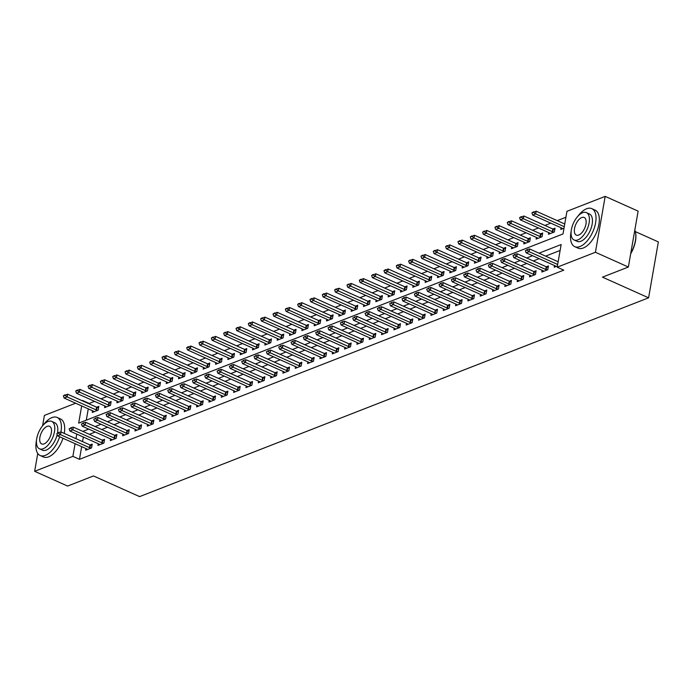 <?xml version="1.0" encoding="UTF-8"?>
<svg xmlns="http://www.w3.org/2000/svg" width="693" height="693" viewBox="0 0 693 693"><rect width="100%" height="100%" fill="white"/><g stroke="black" fill="none" stroke-linecap="round" stroke-linejoin="round"><path stroke-width="1.04" d="M635.334 231.609L658.35 241.926L648.596 297.817L139.605 496.621L93.486 475.952L67.593 486.062L34.65 471.301L37.76 453.482M42.585 425.823L44.404 415.41L75.641 403.213M82.095 400.693L82.554 400.892M94.56 401.351L89.215 403.43L82.632 400.485M565.921 217.238L557.233 220.634M550.779 223.155L544.897 225.45M538.444 227.971L532.57 230.267M526.117 232.787L520.235 235.083M513.782 237.604L507.908 239.899M501.455 242.42L495.582 244.716M489.128 247.236L483.246 249.532M476.793 252.053L470.919 254.348M464.466 256.869L458.593 259.165M452.131 261.685L446.257 263.972M439.804 266.502L433.931 268.789M427.477 271.309L421.595 273.605M415.142 276.126L409.268 278.421M402.815 280.942L396.942 283.238M390.48 285.759L384.606 288.054M378.153 290.575L372.28 292.87M365.826 295.391L359.944 297.687M353.491 300.208L347.617 302.503M341.164 305.024L335.291 307.32M328.837 309.84L322.955 312.136M316.502 314.657L310.629 316.952M304.175 319.473L298.293 321.769M291.84 324.289L285.966 326.585M279.513 329.106L273.64 331.401M267.186 333.922L261.304 336.218M254.851 338.738L248.978 341.034M242.524 343.555L236.642 345.85M230.189 348.371L224.315 350.667M217.862 353.187L211.989 355.483M205.535 358.004L199.653 360.299M193.2 362.82L187.327 365.116M180.873 367.636L175 369.932M168.538 372.453L162.664 374.748M156.211 377.269L150.338 379.565M143.884 382.086L138.002 384.381M131.549 386.902L125.676 389.197M119.222 391.718L113.349 394.014M106.887 396.535L101.013 398.821M81.679 405.916L78.673 423.137L563.002 233.965L566.952 211.304L605.18 196.379L595.426 252.269L557.198 267.195L561.157 244.542L539.015 253.188M595.426 252.269L628.369 267.03L638.123 211.14L605.18 196.379M88.271 408.87L86.296 420.157M92.533 410.776L92.238 412.456L98.155 410.143L98.813 406.375L96.656 407.215M104.86 405.959L104.565 407.64L110.482 405.327L111.149 401.559L108.983 402.399M117.186 401.143L116.9 402.824L122.817 400.519L123.475 396.743L121.318 397.583M129.522 396.335L129.227 398.007L135.144 395.703L135.802 391.926L133.645 392.766M141.848 391.519L141.554 393.191L147.479 390.887L148.137 387.11L145.98 387.95M154.184 386.703L153.889 388.375L159.806 386.07L160.464 382.293L158.307 383.134M166.511 381.886L166.216 383.567L172.133 381.254L172.8 377.477L170.634 378.317M178.837 377.07L178.551 378.75L184.468 376.438L185.126 372.661L182.969 373.501M191.173 372.254L190.878 373.934L196.795 371.621L197.453 367.844L195.296 368.685M203.499 367.437L203.205 369.118L209.13 366.805L209.788 363.028L207.631 363.868M215.835 362.621L215.54 364.301L221.457 361.989L222.115 358.212L219.958 359.052M228.162 357.805L227.867 359.485L233.784 357.172L234.442 353.395L232.285 354.236M240.488 352.988L240.202 354.669L246.119 352.356L246.777 348.579L244.62 349.419M252.824 348.172L252.529 349.852L258.446 347.539L259.104 343.763L256.947 344.603M265.15 343.356L264.856 345.036L270.781 342.723L271.439 338.946L269.282 339.787M277.486 338.539L277.191 340.22L283.108 337.907L283.766 334.13L281.609 334.97M289.813 333.723L289.518 335.403L295.435 333.09L296.093 329.314L293.936 330.154M302.139 328.906L301.853 330.587L307.77 328.274L308.428 324.497L306.271 325.338M314.475 324.09L314.18 325.771L320.097 323.458L320.755 319.681L318.598 320.521M326.801 319.274L326.507 320.954L332.432 318.641L333.09 314.865L330.933 315.705M339.137 314.457L338.842 316.138L344.759 313.825L345.417 310.048L343.26 310.897M351.464 309.641L351.169 311.322L357.086 309.009L357.744 305.232L355.587 306.081M363.79 304.825L363.496 306.505L369.421 304.192L370.079 300.416L367.922 301.264M376.126 300.008L375.831 301.689L381.748 299.376L382.406 295.599L380.249 296.448M388.452 295.192L388.158 296.873L394.083 294.56L394.741 290.783L392.584 291.632M400.788 290.376L400.493 292.056L406.41 289.743L407.068 285.966L404.911 286.815M413.115 285.559L412.82 287.24L418.737 284.927L419.395 281.15L417.238 281.999M425.441 280.743L425.147 282.423L431.072 280.111L431.73 276.334L429.573 277.183M437.777 275.927L437.482 277.607L443.399 275.294L444.057 271.526L441.9 272.366M450.103 271.11L449.809 272.791L455.725 270.478L456.392 266.71L454.227 267.55M462.43 266.294L462.144 267.974L468.061 265.67L468.719 261.893L466.562 262.734M474.766 261.486L474.471 263.158L480.388 260.854L481.046 257.077L478.889 257.917M487.092 256.67L486.798 258.342L492.723 256.038L493.381 252.261L491.224 253.101M499.428 251.854L499.133 253.525L505.05 251.221L505.708 247.444L503.551 248.285M511.755 247.037L511.46 248.718L517.376 246.405L518.043 242.628L515.878 243.468M524.081 242.221L523.795 243.901L529.712 241.588L530.37 237.812L528.213 238.652M536.417 237.404L536.122 239.085L542.039 236.772L542.697 232.995L540.54 233.836M548.743 232.588L548.449 234.269L554.374 231.956L555.032 228.179L552.875 229.019M561.079 227.772L560.784 229.452L564.007 228.188M81.679 446.63L79.461 459.32L563.79 270.149L557.198 267.195M560.117 250.468L545.608 256.141M539.154 258.662L533.272 260.958M526.819 263.479L520.945 265.774M514.492 268.295L508.619 270.591M502.156 273.111L496.283 275.407M489.83 277.928L483.957 280.223M477.503 282.744L471.621 285.04M465.168 287.56L459.294 289.847M452.841 292.368L446.968 294.664M440.505 297.184L434.632 299.48M428.179 302.001L422.306 304.296M415.852 306.817L409.97 309.113M403.517 311.633L397.643 313.929M391.19 316.45L385.317 318.745M378.854 321.266L372.981 323.562M366.528 326.082L360.655 328.378M354.201 330.899L348.319 333.194M341.866 335.715L335.992 338.011M329.539 340.532L323.666 342.827M317.212 345.348L311.33 347.643M304.877 350.164L299.004 352.46M292.55 354.981L286.668 357.276M280.215 359.797L274.341 362.092M267.888 364.613L262.015 366.909M255.561 369.43L249.679 371.725M243.226 374.246L237.352 376.542M230.899 379.062L225.017 381.358M218.564 383.879L212.69 386.174M206.237 388.695L200.364 390.991M193.91 393.511L188.028 395.807M181.575 398.328L175.701 400.623M169.248 403.144L163.375 405.44M156.913 407.96L151.039 410.256M144.586 412.777L138.713 415.072M132.259 417.593L126.377 419.889M119.924 422.409L114.05 424.696M107.597 427.217L101.724 429.513M95.262 432.034L89.388 434.329M83.351 437.04L82.554 441.614M85.941 448.544L85.646 450.225L91.563 447.912L92.221 444.135L90.064 444.975M98.267 443.728L97.973 445.408L103.898 443.096L104.556 439.319L102.399 440.159M110.603 438.912L110.308 440.592L116.225 438.279L116.883 434.502L114.726 435.343M122.93 434.095L122.635 435.776L128.552 433.463L129.219 429.686L127.053 430.526M135.256 429.279L134.97 430.959L140.887 428.646L141.545 424.87L139.388 425.71M147.592 424.462L147.297 426.143L153.214 423.83L153.872 420.053L151.715 420.894M159.918 419.646L159.624 421.327L165.549 419.014L166.207 415.237L164.05 416.077M172.254 414.83L171.959 416.51L177.876 414.197L178.534 410.421L176.377 411.261M184.581 410.013L184.286 411.694L190.203 409.381L190.861 405.604L188.704 406.444M196.907 405.197L196.621 406.878L202.538 404.565L203.196 400.788L201.039 401.628M209.243 400.381L208.948 402.061L214.865 399.748L215.523 395.972L213.366 396.82M221.569 395.564L221.275 397.245L227.2 394.932L227.858 391.155L225.701 392.004M233.905 390.748L233.61 392.429L239.527 390.116L240.185 386.339L238.028 387.188M246.232 385.932L245.937 387.612L251.854 385.299L252.512 381.522L250.355 382.371M258.558 381.115L258.272 382.796L264.189 380.483L264.847 376.706L262.69 377.555M270.894 376.299L270.599 377.98L276.516 375.667L277.174 371.89L275.017 372.739M283.22 371.483L282.926 373.163L288.851 370.85L289.509 367.073L287.352 367.922M295.556 366.666L295.261 368.347L301.178 366.034L301.836 362.257L299.679 363.106M307.883 361.85L307.588 363.53L313.505 361.218L314.163 357.449L312.006 358.29M320.209 357.034L319.915 358.714L325.84 356.401L326.498 352.633L324.341 353.473M332.545 352.217L332.25 353.898L338.167 351.594L338.825 347.817L336.668 348.657M344.871 347.41L344.577 349.081L350.493 346.777L351.16 343L348.995 343.841M357.207 342.593L356.912 344.265L362.829 341.961L363.487 338.184L361.33 339.024M369.534 337.777L369.239 339.457L375.156 337.144L375.814 333.368L373.657 334.208M381.86 332.961L381.566 334.641L387.491 332.328L388.149 328.551L385.992 329.392M394.196 328.144L393.901 329.825L399.818 327.512L400.476 323.735L398.319 324.575M406.522 323.328L406.228 325.008L412.144 322.695L412.811 318.919L410.646 319.759M418.849 318.511L418.563 320.192L424.48 317.879L425.138 314.102L422.981 314.943M431.185 313.695L430.89 315.376L436.807 313.063L437.465 309.286L435.308 310.126M443.511 308.879L443.217 310.559L449.142 308.246L449.8 304.47L447.643 305.31M455.847 304.062L455.552 305.743L461.469 303.43L462.127 299.653L459.97 300.493M468.173 299.246L467.879 300.927L473.795 298.614L474.462 294.837L472.297 295.677M480.5 294.43L480.214 296.11L486.131 293.797L486.789 290.02L484.632 290.861M492.836 289.613L492.541 291.294L498.458 288.981L499.116 285.204L496.959 286.044M505.162 284.797L504.868 286.478L510.793 284.165L511.451 280.388L509.294 281.228M517.498 279.981L517.203 281.661L523.12 279.348L523.778 275.571L521.621 276.412M529.824 275.164L529.53 276.845L535.446 274.532L536.105 270.755L533.948 271.595M542.151 270.348L541.865 272.028L547.782 269.716L548.44 265.939L546.283 266.779M554.487 265.532L554.192 267.212L557.415 265.956M628.369 267.03L602.477 277.148L648.596 297.817M79.461 459.32L72.878 456.366L34.65 471.301M76.758 434.087L75.961 438.66M75.087 443.676L72.878 456.366M532.562 255.708L526.689 258.004M520.235 260.525L514.353 262.82M507.9 265.341L502.027 267.637M495.573 270.157L489.7 272.453M483.238 274.974L477.364 277.269M470.911 279.79L465.038 282.086M458.584 284.606L452.702 286.902M446.249 289.423L440.376 291.718M433.922 294.239L428.049 296.526M421.587 299.055L415.713 301.342M409.26 303.863L403.387 306.159M396.933 308.68L391.051 310.975M384.598 313.496L378.724 315.791M372.271 318.312L366.398 320.608M359.936 323.129L354.062 325.424M347.609 327.945L341.736 330.24M335.282 332.761L329.4 335.057M322.947 337.578L317.073 339.873M310.62 342.394L304.747 344.69M298.293 347.21L292.411 349.506M285.958 352.027L280.085 354.322M273.631 356.843L267.749 359.139M261.296 361.659L255.422 363.955M248.969 366.476L243.096 368.771M236.642 371.292L230.76 373.588M224.307 376.108L218.434 378.404M211.98 380.925L206.098 383.22M199.645 385.741L193.771 388.037M187.318 390.557L181.445 392.853M174.991 395.374L169.109 397.669M162.656 400.19L156.783 402.486M150.329 405.007L144.456 407.302M137.994 409.823L132.12 412.118M125.667 414.639L119.794 416.935M113.34 419.456L107.458 421.751M101.005 424.272L95.132 426.567M88.678 429.088L82.805 431.375M58.273 433.056L56.791 433.636L58.273 433.056L60.525 434.667L61.001 431.956L89.995 444.949A1.663 0.658 -170.1 0 0 90.436 445.105L91.978 445.547M87.561 449.48L86.911 449.021A1.663 0.658 -170.1 0 0 86.556 448.821L57.571 435.828L60.525 434.667L89.518 447.661A1.663 0.658 -170.1 0 0 89.96 447.825L91.017 448.128M56.791 433.636L57.571 435.828M61.001 431.956L58.351 432.605M98.571 407.787L97.029 407.345A1.663 0.658 9.9 0 1 96.587 407.181L67.593 394.187L67.117 396.907L64.163 398.068L93.148 411.053A1.663 0.658 9.9 0 1 93.503 411.252L94.153 411.711M64.943 394.845L63.384 395.876L67.593 394.187M97.6 410.36L96.552 410.065A1.663 0.658 9.9 0 1 96.11 409.901L67.117 396.907L64.865 395.296M64.163 398.068L63.384 395.876M70.599 428.239L69.127 428.82L70.599 428.239L72.86 429.851L73.337 427.139L102.321 440.133A1.663 0.658 -170.1 0 0 102.772 440.289L104.305 440.731M99.887 444.663L99.246 444.204A1.663 0.658 -170.1 0 0 98.891 444.005L69.898 431.011L72.86 429.851L101.845 442.844A1.663 0.658 -170.1 0 0 102.295 443.009L103.344 443.312M69.127 428.82L69.898 431.011M73.337 427.139L70.686 427.789M82.935 423.423L81.453 424.003L82.935 423.423L85.187 425.043L85.663 422.323L114.657 435.317A1.663 0.658 -170.1 0 0 115.099 435.473L116.641 435.914M112.214 439.847L111.573 439.388A1.663 0.658 -170.1 0 0 111.218 439.189L82.233 426.195L85.187 425.043L114.18 438.028A1.663 0.658 -170.1 0 0 114.622 438.193L115.67 438.496M81.453 424.003L82.233 426.195M85.663 422.323L83.013 422.973M95.262 418.615L93.78 419.187L95.262 418.615L97.522 420.227L97.99 417.507L126.984 430.5A1.663 0.658 -170.1 0 0 127.425 430.656L128.967 431.098M124.549 435.031L123.9 434.572A1.663 0.658 -170.1 0 0 123.553 434.372L94.56 421.379L97.522 420.227L126.507 433.22A1.663 0.658 -170.1 0 0 126.958 433.376L128.006 433.679M93.78 419.187L94.56 421.379M97.99 417.507L95.339 418.156M110.897 402.971L109.364 402.529A1.663 0.658 9.9 0 1 108.914 402.364L79.92 389.371L79.452 392.091L76.49 393.252L105.483 406.245A1.663 0.658 9.9 0 1 105.83 406.436L106.479 406.895M77.269 390.029L75.71 391.06L79.92 389.371M109.936 405.544L108.888 405.249A1.663 0.658 9.9 0 1 108.437 405.084L79.452 392.091L77.192 390.48M76.49 393.252L75.71 391.06M123.224 398.154L121.691 397.713A1.663 0.658 9.9 0 1 121.24 397.548L92.256 384.554L91.779 387.274L88.817 388.435L117.81 401.429A1.663 0.658 9.9 0 1 118.165 401.619L118.806 402.079M89.605 385.213L88.046 386.244L92.256 384.554M122.263 400.727L121.214 400.433A1.663 0.658 9.9 0 1 120.773 400.268L91.779 387.274L89.527 385.663M88.817 388.435L88.046 386.244M135.559 393.338L134.018 392.896A1.663 0.658 9.9 0 1 133.576 392.732L104.582 379.738L104.106 382.458L101.152 383.619L130.137 396.613A1.663 0.658 9.9 0 1 130.492 396.803L131.142 397.262M101.932 380.396L100.372 381.427L104.582 379.738M134.598 395.911L133.55 395.616A1.663 0.658 9.9 0 1 133.099 395.452L104.106 382.458L101.854 380.847M101.152 383.619L100.372 381.427M107.597 413.799L106.116 414.371L107.597 413.799L109.849 415.41L110.326 412.69L139.31 425.684A1.663 0.658 -170.1 0 0 139.761 425.84L141.294 426.282M136.876 430.214L136.235 429.755A1.663 0.658 -170.1 0 0 135.88 429.556L106.887 416.562L109.849 415.41L138.843 428.404A1.663 0.658 -170.1 0 0 139.284 428.56L140.332 428.863M106.116 414.371L106.887 416.562M110.326 412.69L107.675 413.34M147.886 388.522L146.353 388.08A1.663 0.658 9.9 0 1 145.902 387.915L116.918 374.922L116.441 377.642L113.479 378.802L142.472 391.796A1.663 0.658 9.9 0 1 142.827 391.987L143.468 392.446M114.267 375.58L112.708 376.611L116.918 374.922M146.925 391.095L145.876 390.8A1.663 0.658 9.9 0 1 145.426 390.635L116.441 377.642L114.18 376.03M113.479 378.802L112.708 376.611M60.915 431.973A20.842 10.412 -65.9 0 0 57.164 417.463A20.842 10.412 -65.9 0 0 51.94 417.593A20.842 10.412 -65.9 0 0 43.408 424.887M36.504 440.289A20.842 10.412 -65.9 0 0 40.125 455.492A20.842 10.412 -65.9 0 0 45.348 455.362A20.842 10.412 -65.9 0 0 59.685 436.772M40.125 455.492L43.416 456.973A20.842 10.412 -65.9 0 0 48.64 456.834A20.842 10.412 -65.9 0 0 62.976 438.253M57.164 434.693A15.003 7.493 114.1 0 1 46.275 450.078A15.003 7.493 114.1 0 1 42.507 450.173L39.475 448.813A15.003 7.493 -65.9 0 0 43.243 448.717A15.003 7.493 -65.9 0 0 53.69 434.909A15.003 7.493 -65.9 0 0 51.75 421.431A15.003 7.493 -65.9 0 0 47.982 421.526A15.003 7.493 -65.9 0 0 37.535 435.325A15.003 7.493 -65.9 0 0 39.475 448.813M44.083 443.884A9.667 4.834 -65.9 0 0 50.823 434.987A9.667 4.834 -65.9 0 0 49.567 426.299A9.667 4.834 -65.9 0 0 47.141 426.36A9.667 4.834 -65.9 0 0 40.402 435.256A9.667 4.834 -65.9 0 0 41.658 443.944A9.667 4.834 -65.9 0 0 44.083 443.884M51.75 421.431L54.782 422.791A15.003 7.493 114.1 0 1 57.536 432.926M64.224 433.394A20.842 10.412 -65.9 0 0 60.464 418.936L57.164 417.463M571.145 231.462A20.842 10.412 -65.9 0 0 574.757 246.673A20.842 10.412 -65.9 0 0 579.98 246.535A20.842 10.412 -65.9 0 0 594.499 227.365A20.842 10.412 -65.9 0 0 591.805 208.636A20.842 10.412 -65.9 0 0 586.573 208.775A20.842 10.412 -65.9 0 0 578.04 216.06M574.757 246.673L578.049 248.146A20.842 10.412 -65.9 0 0 583.281 248.016A20.842 10.412 -65.9 0 0 597.799 228.846A20.842 10.412 -65.9 0 0 595.096 210.118L591.805 208.636M586.382 212.604L589.414 213.964A15.003 7.493 114.1 0 1 591.363 227.451A15.003 7.493 114.1 0 1 580.907 241.251A15.003 7.493 114.1 0 1 577.139 241.346L574.116 239.986A15.003 7.493 -65.9 0 0 577.875 239.891A15.003 7.493 -65.9 0 0 588.331 226.091A15.003 7.493 -65.9 0 0 586.382 212.604A15.003 7.493 -65.9 0 0 582.622 212.699A15.003 7.493 -65.9 0 0 572.167 226.507A15.003 7.493 -65.9 0 0 574.116 239.986M578.716 235.057A9.667 4.834 -65.9 0 0 585.455 226.161A9.667 4.834 -65.9 0 0 584.199 217.472A9.667 4.834 -65.9 0 0 581.774 217.533A9.667 4.834 -65.9 0 0 575.043 226.429A9.667 4.834 -65.9 0 0 576.29 235.118A9.667 4.834 -65.9 0 0 578.716 235.057M630.76 253.326A20.842 10.412 -65.9 0 0 635.516 232.415A20.842 10.412 -65.9 0 0 634.823 230.067M635.559 232.666A20.34 10.161 114.1 0 1 635.611 232.909A20.34 10.161 114.1 0 1 630.673 253.829M119.924 408.983L118.442 409.554L119.924 408.983L122.176 410.594L122.652 407.874L151.646 420.868A1.663 0.658 -170.1 0 0 152.088 421.023L153.629 421.465M149.212 425.398L148.562 424.939A1.663 0.658 -170.1 0 0 148.207 424.74L119.222 411.746L122.176 410.594L151.169 423.588A1.663 0.658 -170.1 0 0 151.611 423.744L152.659 424.047M118.442 409.554L119.222 411.746M122.652 407.874L120.002 408.524M132.25 404.166L130.778 404.738L132.25 404.166L134.511 405.777L134.988 403.057L163.972 416.051A1.663 0.658 -170.1 0 0 164.423 416.207L165.956 416.649M161.538 420.582L160.897 420.123A1.663 0.658 -170.1 0 0 160.542 419.923L131.549 406.93L134.511 405.777L163.496 418.771A1.663 0.658 -170.1 0 0 163.946 418.927L164.995 419.23M130.778 404.738L131.549 406.93M134.988 403.057L132.337 403.707M144.586 399.35L143.104 399.922L144.586 399.35L146.838 400.961L147.314 398.241L176.308 411.235A1.663 0.658 -170.1 0 0 176.75 411.391L178.292 411.833M173.865 415.765L173.224 415.306A1.663 0.658 -170.1 0 0 172.869 415.107L143.884 402.113L146.838 400.961L175.831 413.955A1.663 0.658 -170.1 0 0 176.273 414.111L177.321 414.414M143.104 399.922L143.884 402.113M147.314 398.241L144.664 398.891M156.913 394.534L155.431 395.105L156.913 394.534L159.173 396.145L159.641 393.425L188.635 406.419A1.663 0.658 -170.1 0 0 189.076 406.574L190.618 407.016M186.2 410.949L185.551 410.49A1.663 0.658 -170.1 0 0 185.204 410.291L156.211 397.297L159.173 396.145L188.158 409.139A1.663 0.658 -170.1 0 0 188.609 409.294L189.657 409.598M155.431 395.105L156.211 397.297M159.641 393.425L156.99 394.074M169.248 389.717L167.767 390.289L169.248 389.717L171.5 391.328L171.977 388.608L200.961 401.602A1.663 0.658 -170.1 0 0 201.412 401.758L202.945 402.2M198.527 406.133L197.886 405.674A1.663 0.658 -170.1 0 0 197.531 405.474L168.538 392.481L171.5 391.328L200.494 404.322A1.663 0.658 -170.1 0 0 200.935 404.478L201.984 404.781M167.767 390.289L168.538 392.481M171.977 388.608L169.326 389.258M160.222 383.705L158.68 383.264A1.663 0.658 9.9 0 1 158.238 383.099L129.244 370.105L128.768 372.825L125.814 373.986L154.799 386.98A1.663 0.658 9.9 0 1 155.154 387.17L155.795 387.63M126.594 370.764L125.035 371.794L129.244 370.105M159.251 386.287L158.203 385.984A1.663 0.658 9.9 0 1 157.761 385.819L128.768 372.825L126.516 371.214M125.814 373.986L125.035 371.794M172.548 378.889L171.006 378.447A1.663 0.658 9.9 0 1 170.565 378.283L141.571 365.289L141.103 368.009L138.141 369.17L167.134 382.164A1.663 0.658 9.9 0 1 167.481 382.354L168.13 382.813M138.921 365.947L137.361 366.978L141.571 365.289M171.587 381.471L170.539 381.167A1.663 0.658 9.9 0 1 170.088 381.003L141.103 368.009L138.843 366.398M138.141 369.17L137.361 366.978M184.875 374.073L183.342 373.631A1.663 0.658 9.9 0 1 182.891 373.466L153.907 360.473L153.43 363.193L150.468 364.353L179.461 377.347A1.663 0.658 9.9 0 1 179.816 377.538L180.457 377.997M151.256 361.131L149.697 362.162L153.907 360.473M183.914 376.654L182.865 376.351A1.663 0.658 9.9 0 1 182.424 376.186L153.43 363.193L151.178 361.581M150.468 364.353L149.697 362.162M197.21 369.256L195.669 368.815A1.663 0.658 9.9 0 1 195.227 368.65L166.233 355.656L165.757 358.376L162.803 359.537L191.788 372.531A1.663 0.658 9.9 0 1 192.143 372.73L192.793 373.18M163.583 356.315L162.023 357.345L166.233 355.656M196.249 371.838L195.192 371.535A1.663 0.658 9.9 0 1 194.75 371.37L165.757 358.376L163.505 356.765M162.803 359.537L162.023 357.345M209.537 364.44L208.004 363.998A1.663 0.658 9.9 0 1 207.553 363.834L178.569 350.849L178.092 353.56L175.13 354.721L204.123 367.714A1.663 0.658 9.9 0 1 204.478 367.914L205.119 368.364M175.918 351.498L174.359 352.529L178.569 350.849M208.576 367.021L207.528 366.718A1.663 0.658 9.9 0 1 207.077 366.554L178.092 353.56L175.831 351.949M175.13 354.721L174.359 352.529M181.575 384.901L180.093 385.473L181.575 384.901L183.827 386.512L184.303 383.792L213.297 396.786A1.663 0.658 -170.1 0 0 213.739 396.942L215.28 397.384M210.863 401.316L210.213 400.857A1.663 0.658 -170.1 0 0 209.858 400.658L180.873 387.664L183.827 386.512L212.82 399.506A1.663 0.658 -170.1 0 0 213.262 399.662L214.31 399.965M180.093 385.473L180.873 387.664M184.303 383.792L181.653 384.442M221.873 359.624L220.331 359.182A1.663 0.658 9.9 0 1 219.889 359.026L190.896 346.032L190.419 348.744L187.465 349.904L216.45 362.898A1.663 0.658 9.9 0 1 216.805 363.097L217.446 363.548M188.245 346.682L186.686 347.713L190.896 346.032M220.902 362.205L219.854 361.902A1.663 0.658 9.9 0 1 219.412 361.737L190.419 348.744L188.167 347.132M187.465 349.904L186.686 347.713M193.901 380.085L192.429 380.665L193.901 380.085L196.162 381.696L196.63 378.976L225.623 391.969A1.663 0.658 -170.1 0 0 226.074 392.134L227.607 392.567M223.189 396.5L222.54 396.041A1.663 0.658 -170.1 0 0 222.193 395.842L193.2 382.848L196.162 381.696L225.147 394.689A1.663 0.658 -170.1 0 0 225.597 394.845L226.646 395.149M192.429 380.665L193.2 382.848M196.63 378.976L193.988 379.625M234.199 354.807L232.657 354.366A1.663 0.658 9.9 0 1 232.216 354.21L203.222 341.216L202.754 343.927L199.792 345.088L228.785 358.082A1.663 0.658 9.9 0 1 229.132 358.281L229.781 358.74M200.572 341.866L199.012 342.896L203.222 341.216M233.238 357.389L232.19 357.086A1.663 0.658 9.9 0 1 231.739 356.921L202.754 343.927L200.494 342.316M199.792 345.088L199.012 342.896M206.237 375.268L204.756 375.849L206.237 375.268L208.489 376.879L208.965 374.159L237.959 387.153A1.663 0.658 -170.1 0 0 238.401 387.318L239.943 387.751M235.516 391.684L234.875 391.224A1.663 0.658 -170.1 0 0 234.52 391.025L205.526 378.031L208.489 376.879L237.482 389.873A1.663 0.658 -170.1 0 0 237.924 390.029L238.972 390.332M204.756 375.849L205.526 378.031M208.965 374.159L206.315 374.818M246.526 349.991L244.993 349.549A1.663 0.658 9.9 0 1 244.542 349.393L215.558 336.4L215.081 339.12L212.119 340.272L241.112 353.265A1.663 0.658 9.9 0 1 241.467 353.465L242.108 353.924M212.907 337.049L211.348 338.08L215.558 336.4M245.565 352.572L244.516 352.269A1.663 0.658 9.9 0 1 244.075 352.105L215.081 339.12L212.829 337.5M212.119 340.272L211.348 338.08M218.564 370.452L217.082 371.032L218.564 370.452L220.824 372.063L221.292 369.343L250.286 382.337A1.663 0.658 -170.1 0 0 250.727 382.501L252.269 382.943M247.851 386.867L247.202 386.408A1.663 0.658 -170.1 0 0 246.855 386.209L217.862 373.215L220.824 372.063L249.809 385.057A1.663 0.658 -170.1 0 0 250.26 385.213L251.308 385.516M217.082 371.032L217.862 373.215M221.292 369.343L218.642 370.001M258.861 345.175L257.32 344.733A1.663 0.658 9.9 0 1 256.878 344.577L227.884 331.583L227.408 334.303L224.454 335.455L253.439 348.449A1.663 0.658 9.9 0 1 253.794 348.648L254.444 349.107M225.234 332.233L223.674 333.264L227.884 331.583M257.891 347.756L256.843 347.453A1.663 0.658 9.9 0 1 256.401 347.288L227.408 334.303L225.156 332.683M224.454 335.455L223.674 333.264M230.899 365.635L229.418 366.216L230.899 365.635L233.151 367.247L233.628 364.527L262.612 377.52A1.663 0.658 -170.1 0 0 263.063 377.685L264.596 378.127M260.178 382.051L259.537 381.592A1.663 0.658 -170.1 0 0 259.182 381.393L230.189 368.399L233.151 367.247L262.145 380.24A1.663 0.658 -170.1 0 0 262.586 380.396L263.635 380.7M229.418 366.216L230.189 368.399M233.628 364.527L230.977 365.185M271.188 340.358L269.655 339.916A1.663 0.658 9.9 0 1 269.205 339.761L240.22 326.767L239.743 329.487L236.781 330.639L265.774 343.633A1.663 0.658 9.9 0 1 266.129 343.832L266.77 344.291M237.569 327.417L236.01 328.447L240.22 326.767M270.227 342.94L269.179 342.637A1.663 0.658 9.9 0 1 268.728 342.481L239.743 329.487L237.482 327.876M236.781 330.639L236.01 328.447M243.226 360.819L241.744 361.399L243.226 360.819L245.478 362.43L245.954 359.71L274.948 372.704A1.663 0.658 -170.1 0 0 275.39 372.869L276.931 373.31M272.514 377.235L271.864 376.775A1.663 0.658 -170.1 0 0 271.509 376.576L242.524 363.582L245.478 362.43L274.471 375.424A1.663 0.658 -170.1 0 0 274.913 375.589L275.961 375.883M241.744 361.399L242.524 363.582M245.954 359.71L243.304 360.369M283.524 335.542L281.982 335.1A1.663 0.658 9.9 0 1 281.54 334.944L252.547 321.95L252.07 324.671L249.116 325.823L278.101 338.816A1.663 0.658 9.9 0 1 278.456 339.016L279.097 339.475M249.896 322.6L248.337 323.631L252.547 321.95M282.553 338.123L281.505 337.82A1.663 0.658 9.9 0 1 281.063 337.664L252.07 324.671L249.818 323.059M249.116 325.823L248.337 323.631M255.552 356.003L254.08 356.583L255.552 356.003L257.813 357.614L258.281 354.894L287.274 367.888A1.663 0.658 -170.1 0 0 287.725 368.052L289.258 368.494M284.84 372.418L284.191 371.959A1.663 0.658 -170.1 0 0 283.844 371.76L254.851 358.766L257.813 357.614L286.798 370.608A1.663 0.658 -170.1 0 0 287.249 370.772L288.297 371.067M254.08 356.583L254.851 358.766M258.281 354.894L255.63 355.552M267.888 351.186L266.407 351.767L267.888 351.186L270.14 352.798L270.616 350.078L299.601 363.071A1.663 0.658 -170.1 0 0 300.052 363.236L301.594 363.678M297.167 367.602L296.526 367.143A1.663 0.658 -170.1 0 0 296.171 366.944L267.177 353.958L270.14 352.798L299.133 365.791A1.663 0.658 -170.1 0 0 299.575 365.956L300.623 366.25M266.407 351.767L267.177 353.958M270.616 350.078L267.966 350.736M280.215 346.37L278.733 346.95L280.215 346.37L282.467 347.981L282.943 345.261L311.937 358.255A1.663 0.658 -170.1 0 0 312.378 358.42L313.92 358.861M309.502 362.786L308.853 362.326A1.663 0.658 -170.1 0 0 308.498 362.127L279.513 349.142L282.467 347.981L311.46 360.975A1.663 0.658 -170.1 0 0 311.911 361.14L312.959 361.434M278.733 346.95L279.513 349.142M282.943 345.261L280.293 345.92M292.55 341.554L291.069 342.134L292.55 341.554L294.802 343.165L295.279 340.445L324.263 353.439A1.663 0.658 -170.1 0 0 324.714 353.603L326.247 354.045M321.829 357.969L321.188 357.51A1.663 0.658 -170.1 0 0 320.833 357.319L291.84 344.326L294.802 343.165L323.787 356.159A1.663 0.658 -170.1 0 0 324.237 356.323L325.286 356.618M291.069 342.134L291.84 344.326M295.279 340.445L292.628 341.103M304.877 336.737L303.395 337.318L304.877 336.737L307.129 338.349L307.605 335.629L336.599 348.622A1.663 0.658 -170.1 0 0 337.041 348.787L338.582 349.229M334.165 353.153L333.515 352.694A1.663 0.658 -170.1 0 0 333.16 352.503L304.175 339.509L307.129 338.349L336.122 351.342A1.663 0.658 -170.1 0 0 336.564 351.507L337.612 351.801M303.395 337.318L304.175 339.509M307.605 335.629L304.955 336.287M317.203 331.921L315.731 332.501L317.203 331.921L319.464 333.532L319.932 330.812L348.925 343.806A1.663 0.658 -170.1 0 0 349.376 343.971L350.909 344.412M346.491 348.336L345.842 347.877A1.663 0.658 -170.1 0 0 345.495 347.687L316.502 334.693L319.464 333.532L348.449 346.526A1.663 0.658 -170.1 0 0 348.9 346.691L349.948 346.985M315.731 332.501L316.502 334.693M319.932 330.812L317.281 331.471M329.539 327.105L328.058 327.685L329.539 327.105L331.791 328.716L332.268 325.996L361.252 338.99A1.663 0.658 -170.1 0 0 361.703 339.154L363.236 339.596M358.818 343.52L358.177 343.061A1.663 0.658 -170.1 0 0 357.822 342.87L328.829 329.877L331.791 328.716L360.784 341.71A1.663 0.658 -170.1 0 0 361.226 341.874L362.274 342.169M328.058 327.685L328.829 329.877M332.268 325.996L329.617 326.654M341.866 322.288L340.384 322.869L341.866 322.288L344.118 323.9L344.594 321.18L373.588 334.173A1.663 0.658 -170.1 0 0 374.029 334.338L375.571 334.78M371.153 338.704L370.504 338.245A1.663 0.658 -170.1 0 0 370.149 338.054L341.164 325.06L344.118 323.9L373.111 336.893A1.663 0.658 -170.1 0 0 373.562 337.058L374.61 337.361M340.384 322.869L341.164 325.06M344.594 321.18L341.944 321.838M354.192 317.472L352.72 318.052L354.192 317.472L356.453 319.083L356.93 316.363L385.914 329.357A1.663 0.658 -170.1 0 0 386.365 329.521L387.898 329.963M383.48 333.887L382.839 333.428A1.663 0.658 -170.1 0 0 382.484 333.238L353.491 320.244L356.453 319.083L385.438 332.077A1.663 0.658 -170.1 0 0 385.888 332.242L386.937 332.545M352.72 318.052L353.491 320.244M356.93 316.363L354.279 317.022M366.528 312.656L365.046 313.236L366.528 312.656L368.78 314.267L369.256 311.547L398.25 324.541A1.663 0.658 -170.1 0 0 398.692 324.705L400.233 325.147M395.807 329.071L395.166 328.612A1.663 0.658 -170.1 0 0 394.811 328.421L365.826 315.428L368.78 314.267L397.773 327.261A1.663 0.658 -170.1 0 0 398.215 327.425L399.263 327.728M365.046 313.236L365.826 315.428M369.256 311.547L366.606 312.205M378.854 307.839L377.373 308.42L378.854 307.839L381.115 309.45L381.583 306.739L410.577 319.724A1.663 0.658 -170.1 0 0 411.018 319.889L412.56 320.331M408.142 324.255L407.493 323.804A1.663 0.658 -170.1 0 0 407.146 323.605L378.153 310.611L381.115 309.45L410.1 322.444A1.663 0.658 -170.1 0 0 410.551 322.609L411.599 322.912M377.373 308.42L378.153 310.611M381.583 306.739L378.932 307.389M391.19 303.023L389.709 303.603L391.19 303.023L393.442 304.634L393.919 301.923L422.903 314.917A1.663 0.658 -170.1 0 0 423.354 315.072L424.887 315.514M420.469 319.438L419.828 318.988A1.663 0.658 -170.1 0 0 419.473 318.789L390.48 305.795L393.442 304.634L422.435 317.628A1.663 0.658 -170.1 0 0 422.877 317.792L423.925 318.096M389.709 303.603L390.48 305.795M393.919 301.923L391.268 302.572M403.517 298.207L402.035 298.787L403.517 298.207L405.769 299.818L406.245 297.106L435.239 310.1A1.663 0.658 -170.1 0 0 435.68 310.256L437.222 310.698M432.804 314.631L432.155 314.172A1.663 0.658 -170.1 0 0 431.8 313.972L402.815 300.979L405.769 299.818L434.762 312.812A1.663 0.658 -170.1 0 0 435.204 312.976L436.261 313.279M402.035 298.787L402.815 300.979M406.245 297.106L403.595 297.756M415.843 293.39L414.371 293.971L415.843 293.39L418.104 295.001L418.581 292.29L447.565 305.284A1.663 0.658 -170.1 0 0 448.016 305.44L449.549 305.882M445.131 309.814L444.49 309.355A1.663 0.658 -170.1 0 0 444.135 309.156L415.142 296.162L418.104 295.001L447.089 307.995A1.663 0.658 -170.1 0 0 447.539 308.16L448.588 308.463M414.371 293.971L415.142 296.162M418.581 292.29L415.93 292.94M428.179 288.574L426.697 289.154L428.179 288.574L430.431 290.194L430.907 287.474L459.901 300.467A1.663 0.658 -170.1 0 0 460.343 300.623L461.885 301.065M457.458 304.998L456.817 304.539A1.663 0.658 -170.1 0 0 456.462 304.34L427.477 291.346L430.431 290.194L459.424 303.179A1.663 0.658 -170.1 0 0 459.866 303.343L460.914 303.647M426.697 289.154L427.477 291.346M430.907 287.474L428.257 288.123M440.505 283.766L439.024 284.338L440.505 283.766L442.766 285.377L443.234 282.657L472.228 295.651A1.663 0.658 -170.1 0 0 472.669 295.807L474.211 296.249M469.793 300.182L469.144 299.722A1.663 0.658 -170.1 0 0 468.797 299.523L439.804 286.53L442.766 285.377L471.751 298.371A1.663 0.658 -170.1 0 0 472.202 298.527L473.25 298.83M439.024 284.338L439.804 286.53M443.234 282.657L440.583 283.307M452.841 278.95L451.36 279.522L452.841 278.95L455.093 280.561L455.57 277.841L484.554 290.835A1.663 0.658 -170.1 0 0 485.005 290.991L486.538 291.432M482.12 295.365L481.479 294.906A1.663 0.658 -170.1 0 0 481.124 294.707L452.131 281.713L455.093 280.561L484.086 293.555A1.663 0.658 -170.1 0 0 484.528 293.711L485.576 294.014M451.36 279.522L452.131 281.713M455.57 277.841L452.919 278.491M465.168 274.133L463.686 274.705L465.168 274.133L467.42 275.745L467.896 273.025L496.89 286.018A1.663 0.658 -170.1 0 0 497.331 286.174L498.873 286.616M494.455 290.549L493.806 290.09A1.663 0.658 -170.1 0 0 493.451 289.891L464.466 276.897L467.42 275.745L496.413 288.738A1.663 0.658 -170.1 0 0 496.855 288.894L497.903 289.198M463.686 274.705L464.466 276.897M467.896 273.025L465.246 273.674M295.85 330.726L294.308 330.284A1.663 0.658 9.9 0 1 293.867 330.128L264.873 317.134L264.405 319.854L261.443 321.006L290.436 334A1.663 0.658 9.9 0 1 290.783 334.199L291.432 334.658M262.223 317.784L260.663 318.815L264.873 317.134M294.889 333.307L293.841 333.004A1.663 0.658 9.9 0 1 293.39 332.848L264.405 319.854L262.145 318.243M261.443 321.006L260.663 318.815M308.177 325.909L306.644 325.467A1.663 0.658 9.9 0 1 306.193 325.312L277.209 312.318L276.732 315.038L273.77 316.19L302.763 329.184A1.663 0.658 9.9 0 1 303.118 329.383L303.759 329.842M274.558 312.967L272.999 313.998L277.209 312.318M307.216 328.491L306.167 328.187A1.663 0.658 9.9 0 1 305.726 328.032L276.732 315.038L274.48 313.427M273.77 316.19L272.999 313.998M320.512 321.093L318.971 320.651A1.663 0.658 9.9 0 1 318.529 320.495L289.535 307.501L289.059 310.221L286.105 311.374L315.09 324.367A1.663 0.658 9.9 0 1 315.445 324.567L316.095 325.026M286.885 308.151L285.325 309.182L289.535 307.501M319.542 323.674L318.494 323.371A1.663 0.658 9.9 0 1 318.052 323.215L289.059 310.221L286.807 308.61M286.105 311.374L285.325 309.182M332.839 316.277L331.306 315.835A1.663 0.658 9.9 0 1 330.856 315.679L301.862 302.685L301.394 305.405L298.432 306.557L327.425 319.551A1.663 0.658 9.9 0 1 327.772 319.75L328.421 320.209M299.211 303.335L297.661 304.366L301.862 302.685M331.878 318.858L330.83 318.555A1.663 0.658 9.9 0 1 330.379 318.399L301.394 305.405L299.133 303.794M298.432 306.557L297.661 304.366M345.175 311.46L343.633 311.018A1.663 0.658 9.9 0 1 343.191 310.862L314.198 297.869L313.721 300.589L310.759 301.741L339.752 314.735A1.663 0.658 9.9 0 1 340.107 314.934L340.748 315.393M311.547 298.518L309.988 299.549L314.198 297.869M344.204 314.042L343.156 313.738A1.663 0.658 9.9 0 1 342.714 313.582L313.721 300.589L311.469 298.978M310.759 301.741L309.988 299.549M357.501 306.644L355.959 306.202A1.663 0.658 9.9 0 1 355.518 306.046L326.524 293.052L326.048 295.772L323.094 296.925L352.087 309.918A1.663 0.658 9.9 0 1 352.434 310.118L353.084 310.577M323.874 293.702L322.314 294.733L326.524 293.052M356.54 309.225L355.492 308.922A1.663 0.658 9.9 0 1 355.041 308.766L326.048 295.772L323.796 294.161M323.094 296.925L322.314 294.733M369.828 301.827L368.295 301.394A1.663 0.658 9.9 0 1 367.844 301.23L338.86 288.236L338.383 290.956L335.421 292.108L364.414 305.102A1.663 0.658 9.9 0 1 364.769 305.301L365.41 305.76M336.209 288.886L334.65 289.925L338.86 288.236M368.867 304.409L367.818 304.106A1.663 0.658 9.9 0 1 367.377 303.95L338.383 290.956L336.131 289.345M335.421 292.108L334.65 289.925M382.164 297.02L380.622 296.578A1.663 0.658 9.9 0 1 380.18 296.413L351.186 283.42L350.71 286.14L347.756 287.292L376.741 300.286A1.663 0.658 9.9 0 1 377.096 300.485L377.746 300.944M348.536 284.078L346.976 285.109L351.186 283.42M381.193 299.593L380.145 299.289A1.663 0.658 9.9 0 1 379.703 299.133L350.71 286.14L348.458 284.528M347.756 287.292L346.976 285.109M394.49 292.203L392.957 291.762A1.663 0.658 9.9 0 1 392.507 291.597L363.513 278.603L363.045 281.323L360.083 282.475L389.076 295.469A1.663 0.658 9.9 0 1 389.423 295.668L390.072 296.128M360.862 279.262L359.312 280.293L363.513 278.603M393.529 294.776L392.481 294.473A1.663 0.658 9.9 0 1 392.03 294.317L363.045 281.323L360.784 279.712M360.083 282.475L359.312 280.293M406.826 287.387L405.284 286.945A1.663 0.658 9.9 0 1 404.833 286.781L375.849 273.787L375.372 276.507L372.41 277.659L401.403 290.653A1.663 0.658 9.9 0 1 401.758 290.852L402.399 291.311M373.198 274.445L371.639 275.476L375.849 273.787M405.855 289.96L404.807 289.657A1.663 0.658 9.9 0 1 404.365 289.501L375.372 276.507L373.12 274.896M372.41 277.659L371.639 275.476M419.152 282.571L417.61 282.129A1.663 0.658 9.9 0 1 417.169 281.964L388.175 268.971L387.699 271.691L384.745 272.843L413.73 285.837A1.663 0.658 9.9 0 1 414.085 286.036L414.735 286.495M385.525 269.629L383.965 270.66L388.175 268.971M418.191 285.144L417.143 284.849A1.663 0.658 9.9 0 1 416.692 284.684L387.699 271.691L385.447 270.079M384.745 272.843L383.965 270.66M431.479 277.754L429.946 277.313A1.663 0.658 9.9 0 1 429.495 277.148L400.511 264.154L400.034 266.874L397.072 268.026L426.065 281.02A1.663 0.658 9.9 0 1 426.42 281.219L427.061 281.679M397.86 264.813L396.301 265.843L400.511 264.154M430.518 280.327L429.469 280.033A1.663 0.658 9.9 0 1 429.019 279.868L400.034 266.874L397.773 265.263M397.072 268.026L396.301 265.843M443.815 272.938L442.273 272.496A1.663 0.658 9.9 0 1 441.831 272.332L412.837 259.338L412.361 262.058L409.407 263.219L438.392 276.204A1.663 0.658 9.9 0 1 438.747 276.403L439.388 276.862M410.187 259.996L408.627 261.027L412.837 259.338M442.844 275.511L441.796 275.216A1.663 0.658 9.9 0 1 441.354 275.052L412.361 262.058L410.109 260.447M409.407 263.219L408.627 261.027M456.141 268.122L454.599 267.68A1.663 0.658 9.9 0 1 454.158 267.515L425.164 254.522L424.696 257.242L421.734 258.402L450.727 271.396A1.663 0.658 9.9 0 1 451.074 271.587L451.723 272.046M422.513 255.18L420.954 256.211L425.164 254.522M455.18 270.694L454.132 270.4A1.663 0.658 9.9 0 1 453.681 270.235L424.696 257.242L422.435 255.63M421.734 258.402L420.954 256.211M468.468 263.305L466.935 262.864A1.663 0.658 9.9 0 1 466.484 262.699L437.5 249.705L437.023 252.425L434.061 253.586L463.054 266.58A1.663 0.658 9.9 0 1 463.409 266.77L464.05 267.229M434.849 250.364L433.29 251.394L437.5 249.705M467.506 265.878L466.458 265.584A1.663 0.658 9.9 0 1 466.017 265.419L437.023 252.425L434.771 250.814M434.061 253.586L433.29 251.394M480.803 258.489L479.261 258.047A1.663 0.658 9.9 0 1 478.82 257.883L449.826 244.889L449.35 247.609L446.396 248.77L475.381 261.763A1.663 0.658 9.9 0 1 475.736 261.954L476.386 262.413M447.176 245.547L445.616 246.578L449.826 244.889M479.842 261.062L478.785 260.767A1.663 0.658 9.9 0 1 478.343 260.603L449.35 247.609L447.098 245.998M446.396 248.77L445.616 246.578M493.13 253.673L491.597 253.231A1.663 0.658 9.9 0 1 491.146 253.066L462.162 240.073L461.685 242.793L458.723 243.953L487.716 256.947A1.663 0.658 9.9 0 1 488.071 257.138L488.712 257.597M459.511 240.731L457.952 241.762L462.162 240.073M492.169 256.245L491.12 255.951A1.663 0.658 9.9 0 1 490.67 255.786L461.685 242.793L459.424 241.181M458.723 243.953L457.952 241.762M505.466 248.856L503.924 248.415A1.663 0.658 9.9 0 1 503.482 248.25L474.488 235.256L474.012 237.976L471.058 239.137L500.043 252.131A1.663 0.658 9.9 0 1 500.398 252.321L501.039 252.78M471.838 235.915L470.278 236.945L474.488 235.256M504.495 251.438L503.447 251.135A1.663 0.658 9.9 0 1 503.005 250.97L474.012 237.976L471.76 236.365M471.058 239.137L470.278 236.945M477.494 269.317L476.022 269.889L477.494 269.317L479.755 270.928L480.232 268.208L509.216 281.202A1.663 0.658 -170.1 0 0 509.667 281.358L511.2 281.8M506.782 285.733L506.141 285.273A1.663 0.658 -170.1 0 0 505.786 285.074L476.793 272.08L479.755 270.928L508.74 283.922A1.663 0.658 -170.1 0 0 509.19 284.078L510.239 284.381M476.022 269.889L476.793 272.08M480.232 268.208L477.581 268.858M517.792 244.04L516.25 243.598A1.663 0.658 9.9 0 1 515.809 243.434L486.815 230.44L486.347 233.16L483.385 234.321L512.378 247.314A1.663 0.658 9.9 0 1 512.725 247.505L513.374 247.964M484.164 231.098L482.605 232.129L486.815 230.44M516.831 246.621L515.783 246.318A1.663 0.658 9.9 0 1 515.332 246.154L486.347 233.16L484.086 231.549M483.385 234.321L482.605 232.129M489.83 264.501L488.348 265.072L489.83 264.501L492.082 266.112L492.558 263.392L521.552 276.386A1.663 0.658 -170.1 0 0 521.994 276.542L523.536 276.983M519.109 280.916L518.468 280.457A1.663 0.658 -170.1 0 0 518.113 280.258L489.128 267.264L492.082 266.112L521.075 279.106A1.663 0.658 -170.1 0 0 521.517 279.262L522.565 279.565M488.348 265.072L489.128 267.264M492.558 263.392L489.908 264.042M530.119 239.224L528.586 238.782A1.663 0.658 9.9 0 1 528.135 238.617L499.151 225.623L498.674 228.344L495.712 229.504L524.705 242.498A1.663 0.658 9.9 0 1 525.06 242.689L525.701 243.148M496.5 226.282L494.941 227.313L499.151 225.623M529.157 241.805L528.109 241.502A1.663 0.658 9.9 0 1 527.668 241.337L498.674 228.344L496.422 226.732M495.712 229.504L494.941 227.313M502.156 259.684L500.675 260.256L502.156 259.684L504.417 261.296L504.885 258.576L533.879 271.569A1.663 0.658 -170.1 0 0 534.32 271.725L535.862 272.167M531.444 276.1L530.795 275.641A1.663 0.658 -170.1 0 0 530.448 275.442L501.455 262.448L504.417 261.296L533.402 274.289A1.663 0.658 -170.1 0 0 533.853 274.445L534.901 274.749M500.675 260.256L501.455 262.448M504.885 258.576L502.234 259.225M542.454 234.407L540.912 233.965A1.663 0.658 9.9 0 1 540.471 233.801L511.477 220.807L511.001 223.527L508.047 224.688L537.032 237.682A1.663 0.658 9.9 0 1 537.387 237.881L538.037 238.331M508.827 221.465L507.267 222.496L511.477 220.807M541.484 236.989L540.436 236.685A1.663 0.658 9.9 0 1 539.994 236.521L511.001 223.527L508.749 221.916M508.047 224.688L507.267 222.496M514.492 254.868L513.011 255.44L514.492 254.868L516.744 256.479L517.221 253.759L546.205 266.753A1.663 0.658 -170.1 0 0 546.656 266.909L548.189 267.351M543.771 271.284L543.13 270.824A1.663 0.658 -170.1 0 0 542.775 270.625L513.782 257.631L516.744 256.479L545.737 269.473A1.663 0.658 -170.1 0 0 546.179 269.629L547.227 269.932M513.011 255.44L513.782 257.631M517.221 253.759L514.57 254.409M554.781 229.591L553.248 229.149A1.663 0.658 9.9 0 1 552.797 228.985L523.813 215.999L523.336 218.711L520.374 219.872L549.367 232.865A1.663 0.658 9.9 0 1 549.722 233.065L550.363 233.515M521.162 216.649L519.603 217.68L523.813 215.999M553.82 232.172L552.771 231.869A1.663 0.658 9.9 0 1 552.321 231.705L523.336 218.711L521.075 217.1M520.374 219.872L519.603 217.68M526.819 250.052L525.337 250.623L526.819 250.052L529.071 251.663L529.547 248.943L558.151 261.763M556.107 266.467L555.457 266.008A1.663 0.658 -170.1 0 0 555.102 265.809L526.117 252.815L529.071 251.663L557.674 264.483M525.337 250.623L526.117 252.815M529.547 248.943L526.897 249.593M564.743 223.995L536.139 211.183L535.663 213.894L532.709 215.055L561.694 228.049A1.663 0.658 9.9 0 1 562.049 228.248L562.69 228.699M533.489 211.833L531.929 212.864L536.139 211.183M564.267 226.715L535.663 213.894L533.411 212.283M532.709 215.055L531.929 212.864M89.96 447.825L90.436 445.105M89.518 447.661L89.995 444.949M96.587 407.181L96.11 409.901M97.029 407.345L96.552 410.065M102.295 443.009L102.772 440.289M101.845 442.844L102.321 440.133M114.622 438.193L115.099 435.473M114.18 438.028L114.657 435.317M126.958 433.376L127.425 430.656M126.507 433.22L126.984 430.5M108.914 402.364L108.437 405.084M109.364 402.529L108.888 405.249M121.24 397.548L120.773 400.268M121.691 397.713L121.214 400.433M133.576 392.732L133.099 395.452M134.018 392.896L133.55 395.616M139.284 428.56L139.761 425.84M138.843 428.404L139.31 425.684M145.902 387.915L145.426 390.635M146.353 388.08L145.876 390.8M151.611 423.744L152.088 421.023M151.169 423.588L151.646 420.868M163.946 418.927L164.423 416.207M163.496 418.771L163.972 416.051M176.273 414.111L176.75 411.391M175.831 413.955L176.308 411.235M188.609 409.294L189.076 406.574M188.158 409.139L188.635 406.419M200.935 404.478L201.412 401.758M200.494 404.322L200.961 401.602M158.238 383.099L157.761 385.819M158.68 383.264L158.203 385.984M170.565 378.283L170.088 381.003M171.006 378.447L170.539 381.167M182.891 373.466L182.424 376.186M183.342 373.631L182.865 376.351M195.227 368.65L194.75 371.37M195.669 368.815L195.192 371.535M207.553 363.834L207.077 366.554M208.004 363.998L207.528 366.718M213.262 399.662L213.739 396.942M212.82 399.506L213.297 396.786M219.889 359.026L219.412 361.737M220.331 359.182L219.854 361.902M225.597 394.845L226.074 392.134M225.147 394.689L225.623 391.969M232.216 354.21L231.739 356.921M232.657 354.366L232.19 357.086M237.924 390.029L238.401 387.318M237.482 389.873L237.959 387.153M244.542 349.393L244.075 352.105M244.993 349.549L244.516 352.269M250.26 385.213L250.727 382.501M249.809 385.057L250.286 382.337M256.878 344.577L256.401 347.288M257.32 344.733L256.843 347.453M262.586 380.396L263.063 377.685M262.145 380.24L262.612 377.52M269.205 339.761L268.728 342.481M269.655 339.916L269.179 342.637M274.913 375.589L275.39 372.869M274.471 375.424L274.948 372.704M281.54 334.944L281.063 337.664M281.982 335.1L281.505 337.82M287.249 370.772L287.725 368.052M286.798 370.608L287.274 367.888M299.575 365.956L300.052 363.236M299.133 365.791L299.601 363.071M311.911 361.14L312.378 358.42M311.46 360.975L311.937 358.255M324.237 356.323L324.714 353.603M323.787 356.159L324.263 353.439M336.564 351.507L337.041 348.787M336.122 351.342L336.599 348.622M348.9 346.691L349.376 343.971M348.449 346.526L348.925 343.806M361.226 341.874L361.703 339.154M360.784 341.71L361.252 338.99M373.562 337.058L374.029 334.338M373.111 336.893L373.588 334.173M385.888 332.242L386.365 329.521M385.438 332.077L385.914 329.357M398.215 327.425L398.692 324.705M397.773 327.261L398.25 324.541M410.551 322.609L411.018 319.889M410.1 322.444L410.577 319.724M422.877 317.792L423.354 315.072M422.435 317.628L422.903 314.917M435.204 312.976L435.68 310.256M434.762 312.812L435.239 310.1M447.539 308.16L448.016 305.44M447.089 307.995L447.565 305.284M459.866 303.343L460.343 300.623M459.424 303.179L459.901 300.467M472.202 298.527L472.669 295.807M471.751 298.371L472.228 295.651M484.528 293.711L485.005 290.991M484.086 293.555L484.554 290.835M496.855 288.894L497.331 286.174M496.413 288.738L496.89 286.018M293.867 330.128L293.39 332.848M294.308 330.284L293.841 333.004M306.193 325.312L305.726 328.032M306.644 325.467L306.167 328.187M318.529 320.495L318.052 323.215M318.971 320.651L318.494 323.371M330.856 315.679L330.379 318.399M331.306 315.835L330.83 318.555M343.191 310.862L342.714 313.582M343.633 311.018L343.156 313.738M355.518 306.046L355.041 308.766M355.959 306.202L355.492 308.922M367.844 301.23L367.377 303.95M368.295 301.394L367.818 304.106M380.18 296.413L379.703 299.133M380.622 296.578L380.145 299.289M392.507 291.597L392.03 294.317M392.957 291.762L392.481 294.473M404.833 286.781L404.365 289.501M405.284 286.945L404.807 289.657M417.169 281.964L416.692 284.684M417.61 282.129L417.143 284.849M429.495 277.148L429.019 279.868M429.946 277.313L429.469 280.033M441.831 272.332L441.354 275.052M442.273 272.496L441.796 275.216M454.158 267.515L453.681 270.235M454.599 267.68L454.132 270.4M466.484 262.699L466.017 265.419M466.935 262.864L466.458 265.584M478.82 257.883L478.343 260.603M479.261 258.047L478.785 260.767M491.146 253.066L490.67 255.786M491.597 253.231L491.12 255.951M503.482 248.25L503.005 250.97M503.924 248.415L503.447 251.135M509.19 284.078L509.667 281.358M508.74 283.922L509.216 281.202M515.809 243.434L515.332 246.154M516.25 243.598L515.783 246.318M521.517 279.262L521.994 276.542M521.075 279.106L521.552 276.386M528.135 238.617L527.668 241.337M528.586 238.782L528.109 241.502M533.853 274.445L534.32 271.725M533.402 274.289L533.879 271.569M540.471 233.801L539.994 236.521M540.912 233.965L540.436 236.685M546.179 269.629L546.656 266.909M545.737 269.473L546.205 266.753M552.797 228.985L552.321 231.705M553.248 229.149L552.771 231.869M635.611 232.909L635.516 232.415"/></g></svg>

